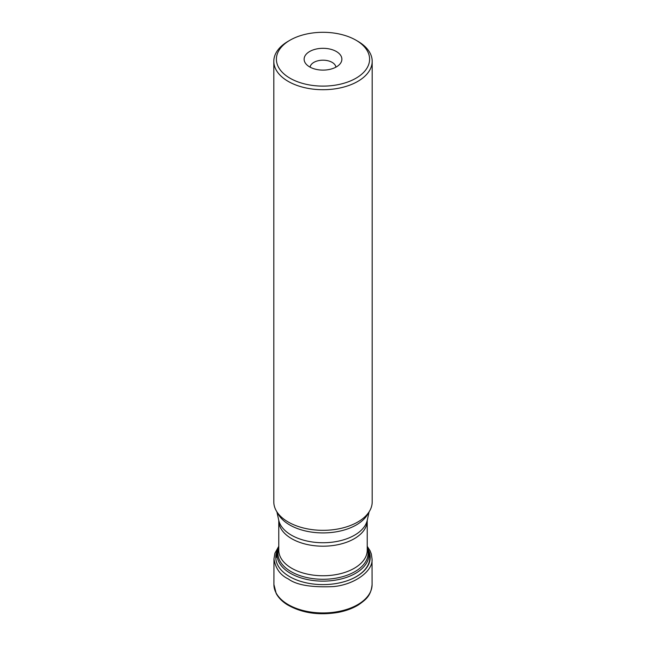 <?xml version="1.0" encoding="UTF-8"?>
<svg xmlns="http://www.w3.org/2000/svg" width="646" height="646" viewBox="0 0 646 646"><rect width="100%" height="100%" fill="white"/><g stroke="black" fill="none" stroke-linecap="round" stroke-linejoin="round"><path stroke-width="0.97" d="M357.779 41.239L355.954 40.181L357.779 41.239A49.185 28.4 180 0 1 372.185 61.313A49.185 28.4 180 0 1 341.823 87.549A49.185 28.4 180 0 1 288.221 81.396A49.185 28.4 180 0 1 273.815 61.313A49.185 28.4 180 0 1 288.221 41.239L290.046 40.181A46.609 26.906 0 0 0 290.046 78.231A46.609 26.906 0 0 0 355.954 78.231A46.609 26.906 0 0 0 355.954 40.181A46.609 26.906 0 0 0 290.046 40.181M273.815 61.313L273.815 501.934A49.185 28.4 0 0 0 282.536 518.076A49.185 28.4 0 0 0 288.221 522.016A49.185 28.4 0 0 0 363.464 518.076A49.185 28.4 0 0 0 372.185 501.934L372.185 61.313M336.348 51.502A18.871 10.893 180 0 1 340.232 63.655A18.871 10.893 180 0 1 323 70.107A18.871 10.893 180 0 1 305.768 63.655A18.871 10.893 180 0 1 312.301 50.235A18.871 10.893 180 0 1 336.348 51.502M310.112 67.168A12.912 7.453 180 0 1 318.438 60.667A12.912 7.453 180 0 1 332.133 62.371A12.912 7.453 180 0 1 335.888 67.168M278.773 547.437A45.939 26.518 0 0 0 290.514 573.365A45.939 26.518 0 0 0 346.208 577.5A45.939 26.518 0 0 0 367.227 547.437M367.227 548.147A45.099 26.042 180 0 1 323 579.276A45.099 26.042 180 0 1 278.773 548.147M367.227 547.372L369.811 557.627A46.811 27.027 180 0 1 346.652 580.948M367.275 520.208L367.227 520.66A44.227 25.533 180 0 1 323 546.193A44.227 25.533 180 0 1 278.773 520.66L278.725 520.208A44.622 25.767 0 0 0 291.443 535.187A44.622 25.767 0 0 0 337.446 541.348A44.622 25.767 0 0 0 367.275 520.208L369.108 511.818M368.47 512.763A47.069 27.172 180 0 1 335.193 531.989A47.069 27.172 180 0 1 289.715 524.956A47.069 27.172 180 0 1 277.53 512.763M278.773 520.66L278.773 550.222A44.227 25.533 0 0 0 323 575.756A44.227 25.533 0 0 0 367.227 550.222L367.227 520.66M368.22 549.528A47.215 27.253 180 0 1 347.209 580.754A47.215 27.253 180 0 1 289.618 576.628A47.215 27.253 180 0 1 277.78 549.528M367.227 546.306L370.061 550.723L371.337 554.034L372.023 558.903C373.396 570.483 355.348 584.517 333.522 586.584C311.509 587.585 296.449 585.042 288.334 578.953C280.316 575.174 275.527 568.496 273.977 558.903L274.913 553.226L278.773 546.306M372.08 584.339A49.08 28.335 180 0 1 372.08 584.485L372.08 584.485A49.08 28.335 180 0 1 341.887 610.769A49.08 28.335 180 0 1 288.294 604.648A49.08 28.335 180 0 1 273.92 584.485L273.92 584.485A49.08 28.335 180 0 1 273.92 584.339M278.725 520.208L276.892 511.818M276.189 557.627L278.773 547.372M372.023 558.903L372.08 584.485C371.03 596.016 365.66 599.73 358.659 604.761C352.918 608.314 346.103 610.858 338.221 612.384C318.688 615.63 301.674 613.054 287.187 604.664C282.157 601.483 278.491 597.76 276.197 593.496L273.92 584.485L273.977 558.903"/></g></svg>
